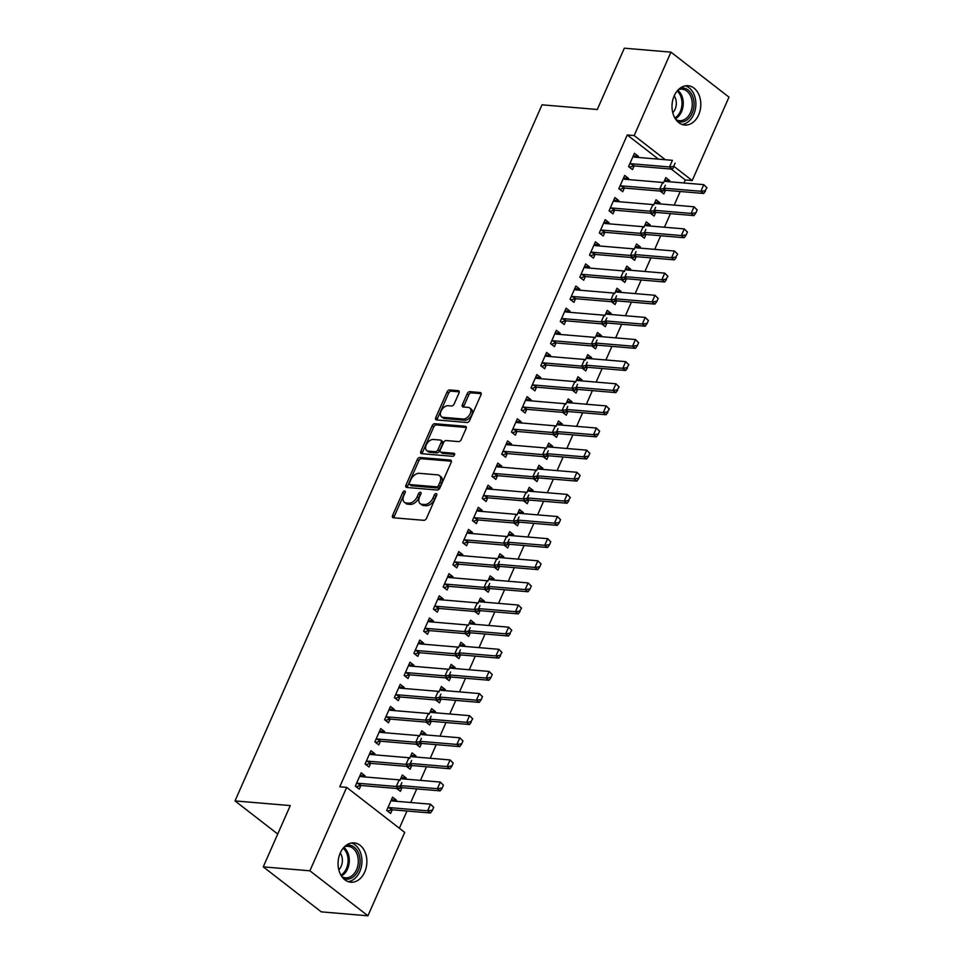 <?xml version="1.0" encoding="UTF-8"?>
<svg xmlns="http://www.w3.org/2000/svg" width="964" height="964" viewBox="0 0 964 964"><rect width="100%" height="100%" fill="white"/><g stroke="black" fill="none" stroke-linecap="round" stroke-linejoin="round"><path stroke-width="1.45" d="M404.627 490.953A1.735 1.072 -52.2 0 0 402.771 492.363L392.601 515.439A2.482 1.542 -52.2 0 0 392.77 517.548A2.482 1.542 -52.2 0 0 393.336 517.764L423.859 520.331A2.482 1.542 -52.2 0 0 426.51 518.307L436.68 495.231A1.735 1.072 -52.2 0 0 436.559 493.761A1.735 1.072 -52.2 0 0 436.162 493.604A1.735 1.072 -52.2 0 0 434.306 495.026L432.993 498.014A7.941 4.928 -52.2 0 1 424.497 504.509L421.955 504.293A7.941 4.928 -52.2 0 1 420.159 503.618A7.941 4.928 -52.2 0 1 419.593 496.882L420.919 493.893A1.735 1.072 -52.2 0 0 420.111 494.918L418.798 497.906L417.219 496.689A7.941 4.928 -52.2 0 1 408.736 503.172L406.193 502.967A7.941 4.928 -52.2 0 1 404.386 502.292A7.941 4.928 -52.2 0 1 403.832 495.556L405.145 492.568A1.735 1.072 -52.2 0 0 405.025 491.098A1.735 1.072 -52.2 0 0 404.627 490.953M405.157 492.544A1.735 1.072 -52.2 0 0 404.338 493.58L394.168 516.656A2.482 1.542 -52.2 0 0 393.914 517.813M436.692 495.207A1.735 1.072 -52.2 0 0 435.885 496.243L434.559 499.232L432.993 498.014M420.919 493.893A1.735 1.072 -52.2 0 0 420.798 492.423A1.735 1.072 -52.2 0 0 420.4 492.279A1.735 1.072 -52.2 0 0 418.545 493.701L417.219 496.689M698.647 114.873A19.726 14.364 -85.2 0 1 684.753 125.043A19.726 14.364 -85.2 0 1 674.173 95.906A19.726 14.364 -85.2 0 1 688.067 85.736A19.726 14.364 -85.2 0 1 698.647 114.873M364.705 872.034A19.726 14.364 -85.2 0 1 350.812 882.205A19.726 14.364 -85.2 0 1 340.232 853.056A19.726 14.364 -85.2 0 1 354.125 842.885A19.726 14.364 -85.2 0 1 364.705 872.034M459.009 392.987A2.482 1.542 -52.2 0 0 458.828 390.878A2.482 1.542 -52.2 0 0 458.274 390.673L449.706 389.95A2.482 1.542 -52.2 0 0 447.055 391.974L435.752 417.605A2.482 1.542 -52.2 0 0 435.921 419.714A2.482 1.542 -52.2 0 0 436.487 419.918L467.01 422.497A2.482 1.542 -52.2 0 0 469.661 420.461L480.964 394.83A2.482 1.542 -52.2 0 0 480.783 392.734A2.482 1.542 -52.2 0 0 480.229 392.517L469.878 391.649A2.482 1.542 -52.2 0 0 467.227 393.673L462.395 404.651A2.482 1.542 -52.2 0 0 462.563 406.748A2.482 1.542 -52.2 0 0 463.13 406.965L468.263 407.398A6.64 4.121 -52.2 0 1 469.769 407.953A6.64 4.121 -52.2 0 1 469.661 414.677A6.64 4.121 -52.2 0 1 463.13 419.015L443.042 417.316A6.64 4.121 -52.2 0 1 441.536 416.749A6.64 4.121 -52.2 0 1 441.633 410.025A6.64 4.121 -52.2 0 1 448.164 405.699L451.514 405.977A2.482 1.542 -52.2 0 0 454.164 403.952L459.009 392.987M658.448 159.144L627.263 134.972L339.762 786.805L346.678 787.383L404.711 832.39L367.923 915.8L309.89 870.805L346.678 787.383M627.263 134.972L634.167 135.55L670.956 52.14L728.989 97.135L692.2 180.545L674.197 166.591M367.923 915.8L321.277 911.86L263.244 866.865L290.285 805.579L235.011 800.915L542.021 104.823L597.294 109.486L624.323 48.2L670.956 52.14M263.244 866.865L309.89 870.805M419.918 457.49A2.482 1.542 -52.2 0 0 417.267 459.515L405.964 485.145A2.482 1.542 -52.2 0 0 406.133 487.254A2.482 1.542 -52.2 0 0 406.7 487.459L437.21 490.037A2.482 1.542 -52.2 0 0 439.873 488.013L451.176 462.383A2.482 1.542 -52.2 0 0 450.995 460.274A2.482 1.542 -52.2 0 0 450.429 460.069L419.918 457.49L421.485 458.707A2.482 1.542 -52.2 0 0 418.834 460.732L407.531 486.362A2.482 1.542 -52.2 0 0 407.278 487.507M420.858 451.369L432.161 425.751A2.482 1.542 -52.2 0 1 434.812 423.714L465.335 426.293A2.482 1.542 -52.2 0 1 465.889 426.498A2.482 1.542 -52.2 0 1 466.07 428.606L461.226 439.572A2.482 1.542 -52.2 0 1 458.575 441.608L446.199 440.56A2.482 1.542 -52.2 0 0 443.548 442.584L440.343 449.863A2.482 1.542 -52.2 0 0 440.512 451.971A2.482 1.542 -52.2 0 0 441.078 452.176L453.96 453.273A1.735 1.072 -52.2 0 1 454.357 453.417A1.735 1.072 -52.2 0 1 454.333 455.177A1.735 1.072 -52.2 0 1 452.622 456.309L421.593 453.695A2.482 1.542 -52.2 0 1 421.027 453.478A2.482 1.542 -52.2 0 1 420.858 451.369L422.425 452.586L433.728 426.968L432.161 425.751M235.011 800.915L277.728 834.041M628.13 179.533L628.6 178.46L624.672 175.424L618.828 188.703L622.744 191.74L624.359 188.064M650.423 213.201L654.11 216.069L655.737 212.393M659.496 203.862L659.966 202.789L654.893 202.356M653.664 205.163L656.05 199.753L659.966 202.789M608.609 223.793L609.079 222.72L605.163 219.672L599.307 232.951L603.223 235.999L604.85 232.324M630.902 257.46L634.589 260.316L636.216 256.641M639.976 248.11L640.445 247.037L635.372 246.615M634.143 249.411L636.529 244L640.445 247.037M589.088 268.04L589.558 266.968L585.642 263.931L579.786 277.21L583.714 280.247L585.329 276.572M611.393 301.708L615.08 304.564L616.695 300.901M620.455 292.369L620.937 291.297L615.863 290.863M614.622 293.671L617.008 288.248L620.937 291.297M569.567 312.3L570.049 311.227L566.121 308.179L560.265 321.458L564.193 324.494L565.808 320.831M591.872 345.956L595.559 348.823L597.174 345.148M600.946 336.617L601.416 335.544L596.342 335.123M595.101 337.918L597.499 332.508L601.416 335.544M550.058 356.547L550.528 355.475L546.612 352.438L540.756 365.705L544.672 368.754L546.287 365.079M572.351 390.215L576.038 393.071L577.665 389.408M581.425 380.864L581.894 379.804L576.821 379.37M575.592 382.178L577.978 376.755L581.894 379.804M530.537 400.795L531.007 399.723L527.091 396.686L521.235 409.965L525.151 413.002L526.778 409.326M552.83 434.463L556.529 437.331L558.144 433.655M561.904 425.124L562.386 424.052L557.3 423.618M556.071 426.425L558.457 421.015L562.386 424.052M511.016 445.055L511.498 443.982L507.57 440.934L501.714 454.213L505.642 457.249L507.257 453.586M533.321 478.722L537.008 481.578L538.623 477.903M542.395 469.372L542.865 468.299L537.792 467.877M536.55 470.673L538.936 465.263L542.865 468.299M491.507 489.302L491.977 488.23L488.049 485.193L482.205 498.46L486.121 501.509L487.736 497.834M513.8 522.97L517.487 525.826L519.114 522.163M522.874 513.631L523.344 512.559L518.271 512.125M517.041 514.933L519.427 509.51L523.344 512.559M471.986 533.55L472.456 532.477L468.54 529.441L462.684 542.72L466.6 545.757L468.227 542.093M494.279 567.218L497.966 570.086L499.593 566.41M503.353 557.879L503.823 556.806L498.75 556.385M497.52 559.18L499.906 553.77L503.823 556.806M452.465 577.81L452.935 576.737L449.019 573.701L443.163 586.968L447.091 590.016L448.706 586.341M474.77 611.477L478.457 614.333L480.072 610.658M483.832 602.126L484.314 601.054L479.241 600.632M477.999 603.428L480.385 598.017L484.314 601.054M432.944 622.057L433.426 620.985L429.498 617.948L423.642 631.227L427.57 634.264L429.185 630.589M455.249 655.725L458.936 658.593L460.551 654.918M464.323 646.386L464.793 645.314L459.72 644.88M458.478 647.688L460.876 642.277L464.793 645.314M413.436 666.317L413.905 665.244L409.989 662.196L404.133 675.475L408.049 678.511L409.664 674.848M435.728 699.985L439.415 702.84L441.042 699.165M444.802 690.634L445.272 689.561L440.199 689.139M438.969 691.935L441.355 686.525L445.272 689.561M393.914 710.564L394.384 709.492L390.468 706.455L384.612 719.722L388.528 722.771L390.155 719.096M416.207 744.232L419.906 747.088L421.521 743.425M425.281 734.893L425.763 733.821L420.678 733.387M419.448 736.195L421.834 730.772L425.763 733.821M374.394 754.812L374.876 753.74L370.947 750.703L365.091 763.982L369.019 767.019L370.634 763.343M396.698 788.48L400.385 791.348L402 787.672M405.772 779.141L406.242 778.069L401.169 777.635M399.927 780.442L402.313 775.032L406.242 778.069M683.97 182.979L685.296 179.967L671.233 169.062M399.373 828.245L406.965 811.025M410.724 802.506L416.725 788.901M420.485 780.382L426.486 766.778M430.233 758.258L436.234 744.654M439.994 736.135L445.995 722.518M449.754 713.999L455.755 700.394M459.515 691.875L465.516 678.27M469.275 669.751L475.276 656.147M479.036 647.627L485.037 634.023M488.796 625.503L494.797 611.887M498.545 603.368L504.546 589.763M508.305 581.244L514.306 567.639M518.066 559.12L524.067 545.516M527.826 536.996L533.827 523.392M537.587 514.872L543.588 501.256M547.347 492.737L553.348 479.132M557.108 470.613L563.109 457.008M566.856 448.489L572.857 434.885M576.617 426.365L582.618 412.761M586.377 404.241L592.378 390.625M596.138 382.118L602.139 368.501M605.898 359.982L611.899 346.377M615.659 337.858L621.659 324.253M625.419 315.734L631.42 302.13M635.168 293.61L641.168 279.994M644.928 271.487L650.929 257.87M654.689 249.351L660.689 235.746M664.449 227.227L670.45 213.622M674.21 205.103L680.21 191.499M396.011 801.265L396.481 800.192L392.565 797.156L386.709 810.435L390.625 813.471L392.24 809.796M364.633 776.948L365.115 775.875L361.187 772.827L355.33 786.106L359.259 789.142L360.873 785.479M406.459 766.356L410.146 769.224L411.761 765.549M415.52 757.017L416.002 755.945L410.929 755.511M409.688 758.319L412.074 752.896L416.002 755.945M384.154 732.688L384.624 731.616L380.708 728.579L374.851 741.858L378.78 744.895L380.394 741.22M425.968 722.108L429.655 724.964L431.282 721.289M435.041 712.758L435.511 711.685L430.438 711.263M429.209 714.059L431.595 708.648L435.511 711.685M403.675 688.441L404.145 687.368L400.229 684.332L394.372 697.599L398.289 700.647L399.915 696.972M445.488 677.849L449.176 680.717L450.803 677.041M454.562 668.51L455.032 667.437L449.959 667.004M448.73 669.811L451.116 664.401L455.032 667.437M423.196 644.181L423.666 643.109L419.738 640.072L413.893 653.351L417.81 656.388L419.424 652.712M465.01 633.601L468.697 636.457L470.312 632.794M474.083 624.262L474.553 623.19L469.48 622.756M468.239 625.564L470.625 620.141L474.553 623.19M442.705 599.933L443.187 598.861L439.259 595.824L433.402 609.091L437.331 612.14L438.945 608.465M484.518 589.353L488.218 592.209L489.833 588.534M493.592 580.003L494.074 578.93L488.989 578.508M487.76 581.304L490.146 575.894L494.074 578.93M462.226 555.686L462.696 554.613L458.78 551.565L452.923 564.844L456.84 567.88L458.466 564.217M504.039 545.094L507.727 547.962L509.353 544.286M513.113 535.755L513.583 534.683L508.51 534.249M507.281 537.056L509.667 531.646L513.583 534.683M481.747 511.426L482.217 510.354L478.301 507.317L472.444 520.596L476.361 523.633L477.975 519.957M523.56 500.846L527.248 503.702L528.862 500.039M532.634 491.495L533.104 490.423L528.031 490.001M526.79 492.797L529.188 487.386L533.104 490.423M501.256 467.178L501.738 466.106L497.81 463.069L491.953 476.337L495.882 479.385L497.496 475.71M543.081 456.587L546.769 459.454L548.383 455.779M552.143 447.248L552.625 446.175L547.552 445.754M546.311 448.549L548.697 443.139L552.625 446.175M520.777 422.931L521.247 421.858L517.331 418.81L511.474 432.089L515.403 435.126L517.017 431.462M562.59 412.339L566.278 415.195L567.904 411.532M571.664 403L572.134 401.928L567.061 401.494M565.832 404.302L568.218 398.879L572.134 401.928M540.298 378.671L540.768 377.599L536.852 374.562L530.995 387.841L534.912 390.878L536.538 387.203M582.111 368.091L585.799 370.947L587.425 367.272M591.185 358.741L591.655 357.668L586.582 357.246M585.353 360.042L587.739 354.632L591.655 357.668M559.819 334.424L560.289 333.351L556.361 330.303L550.516 343.582L554.433 346.618L556.047 342.955M601.632 323.832L605.32 326.7L606.934 323.024M610.706 314.493L611.176 313.421L606.103 312.987M604.862 315.794L607.248 310.384L611.176 313.421M579.328 290.164L579.81 289.092L575.882 286.055L570.025 299.334L573.954 302.371L575.568 298.695M621.141 279.584L624.841 282.44L626.455 278.777M630.215 270.245L630.697 269.173L625.624 268.739M624.383 271.547L626.769 266.124L630.697 269.173M598.849 245.916L599.319 244.844L595.403 241.807L589.546 255.074L593.463 258.123L595.089 254.448M640.662 235.324L644.35 238.192L645.976 234.517M649.736 225.986L650.206 224.913L645.133 224.492M643.904 227.287L646.29 221.877L650.206 224.913M618.37 201.669L618.84 200.596L614.924 197.548L609.067 210.827L612.984 213.863L614.598 210.2M660.183 191.077L663.871 193.933L665.485 190.27M669.257 181.738L669.727 180.666L664.654 180.232M663.413 183.04L665.811 177.617L669.727 180.666M637.879 157.409L638.361 156.337L634.433 153.3L628.576 166.579L632.505 169.616L634.119 165.941M665.353 159.735L634.167 135.55M685.296 179.967L692.2 180.545M396.481 800.192L391.408 799.771M365.115 775.875L360.042 775.442M374.876 753.74L369.802 753.318M384.624 731.616L379.551 731.194M394.384 709.492L389.311 709.07M404.145 687.368L399.072 686.934M413.905 665.244L408.832 664.811M423.666 643.109L418.593 642.687M433.426 620.985L428.353 620.563M443.187 598.861L438.114 598.439M452.935 576.737L447.862 576.303M462.696 554.613L457.623 554.179M472.456 532.477L467.383 532.056M482.217 510.354L477.144 509.932M491.977 488.23L486.904 487.808M501.738 466.106L496.665 465.672M511.498 443.982L506.425 443.548M521.247 421.858L516.174 421.425M531.007 399.723L525.934 399.301M540.768 377.599L535.695 377.177M550.528 355.475L545.455 355.041M560.289 333.351L555.216 332.917M570.049 311.227L564.976 310.794M579.81 289.092L574.737 288.67M589.558 266.968L584.485 266.546M599.319 244.844L594.246 244.41M609.079 222.72L604.006 222.286M618.84 200.596L613.767 200.163M628.6 178.46L623.527 178.039M638.361 156.337L633.288 155.915M404.386 502.292L405.952 503.509A7.941 4.928 -52.2 0 0 407.76 504.184L406.193 502.967M418.798 497.906A7.941 4.928 -52.2 0 1 410.303 504.389L407.76 504.184M420.159 503.618L421.726 504.835A7.941 4.928 -52.2 0 0 423.533 505.51L421.955 504.293M434.559 499.232A7.941 4.928 -52.2 0 1 426.076 505.726L423.533 505.51M451.417 461.238L421.485 458.707M409.387 482.964A1.735 1.072 -52.2 0 0 409.507 484.434A1.735 1.072 -52.2 0 0 409.905 484.579L436.692 486.844A1.735 1.072 -52.2 0 0 438.548 485.422L439.933 482.265A7.941 4.928 -52.2 0 0 439.379 475.529A7.941 4.928 -52.2 0 0 437.572 474.866L419.268 473.312A7.941 4.928 -52.2 0 0 410.772 479.807L409.387 482.964M410.833 485.302A1.735 1.072 -52.2 0 0 411.074 485.651A1.735 1.072 -52.2 0 0 411.471 485.796L409.905 484.579M439.379 475.529L440.946 476.746A7.941 4.928 -52.2 0 1 441.512 483.482L440.114 486.639A1.735 1.072 -52.2 0 1 438.259 488.049L411.471 485.796M466.323 427.462L436.379 424.931A2.482 1.542 -52.2 0 0 433.728 426.968M440.512 451.971L442.078 453.188A2.482 1.542 -52.2 0 0 442.645 453.393L454.622 454.406M433.354 439.476A6.64 4.121 -52.2 0 0 426.823 443.802A6.64 4.121 -52.2 0 0 426.727 450.537A6.64 4.121 -52.2 0 0 428.233 451.092L435.306 451.694A2.482 1.542 -52.2 0 0 437.969 449.67L441.175 442.392A2.482 1.542 -52.2 0 0 440.994 440.283A2.482 1.542 -52.2 0 0 440.44 440.078L433.354 439.476M426.727 450.537L428.293 451.755A6.64 4.121 -52.2 0 0 429.799 452.309L428.233 451.092M440.994 440.283L442.572 441.5A2.482 1.542 -52.2 0 1 442.741 443.609L439.536 450.875A2.482 1.542 -52.2 0 1 436.873 452.911L429.799 452.309M422.425 452.586A2.482 1.542 -52.2 0 0 422.172 453.743M441.536 416.749L443.103 417.966A6.64 4.121 -52.2 0 0 444.609 418.533L443.042 417.316M469.769 407.953L471.336 409.17A6.64 4.121 -52.2 0 1 471.227 415.894A6.64 4.121 -52.2 0 1 464.696 420.232L444.609 418.533M481.217 393.686L471.456 392.866A2.482 1.542 -52.2 0 0 468.793 394.891L463.961 405.856A2.482 1.542 -52.2 0 0 463.708 407.013M459.262 391.842L451.273 391.167A2.482 1.542 -52.2 0 0 448.622 393.192L437.319 418.822A2.482 1.542 -52.2 0 0 437.066 419.967M387.516 811.049L391.866 809.856A2.531 1.567 127.8 0 1 392.432 809.796L430.438 813.001L427.618 810.82L430.547 804.181L392.541 800.976A2.531 1.567 127.8 0 1 392.071 800.831L391.179 800.289M433.234 806.94L430.547 804.181L433.704 807.302L432.246 810.628L433.704 807.302M387.769 808.025L389.046 807.675A2.531 1.567 127.8 0 1 389.613 807.615L427.618 810.82L431.776 810.266M432.246 810.628L430.438 813.001M400.397 785.937L401.868 782.623L400.397 785.937L396.252 786.491L399.072 788.685L361.066 785.479A2.531 1.567 -52.2 0 0 360.5 785.539L356.138 786.732M359.801 775.972L360.693 776.502A2.531 1.567 -52.2 0 0 361.175 776.647L399.18 779.852L396.252 786.491L358.247 783.286A2.531 1.567 -52.2 0 0 357.68 783.346L356.403 783.696M399.072 788.685L400.867 786.299M399.313 788.371L401.627 787.733A2.531 1.567 127.8 0 1 402.193 787.672L440.199 790.878L437.379 788.697L440.307 782.057L402.301 778.852A2.531 1.567 127.8 0 1 401.819 778.695L400.94 778.165M442.994 784.817L440.307 782.057L443.464 785.178L441.994 788.504L443.464 785.178M401.169 785.636L437.379 788.697L441.524 788.13M397.264 788.926L398.373 788.624M441.994 788.504L440.199 790.878M409.061 766.247L411.387 765.609A2.531 1.567 127.8 0 1 411.953 765.549L449.959 768.754L447.139 766.561L450.055 759.933L412.062 756.728A2.531 1.567 127.8 0 1 411.58 756.571L410.688 756.041M452.755 762.693L450.055 759.933L453.225 763.054L451.755 766.368L453.225 763.054M410.929 763.512L447.139 766.561L451.285 766.006M407.025 766.802L408.134 766.501M451.755 766.368L449.959 768.754M410.158 763.813L411.628 760.488L410.158 763.813L406.001 764.368L408.832 766.561L370.827 763.355A2.531 1.567 -52.2 0 0 370.26 763.416L365.898 764.609M369.561 753.848L370.453 754.378A2.531 1.567 -52.2 0 0 370.935 754.523L408.929 757.728L406.001 764.368L368.007 761.162A2.531 1.567 -52.2 0 0 367.441 761.223L366.151 761.572M408.832 766.561L410.628 764.175M419.918 741.69L421.389 738.364L419.918 741.69L415.761 742.244L418.593 744.437L380.587 741.22A2.531 1.567 -52.2 0 0 380.021 741.28L375.659 742.473M379.322 731.712L380.214 732.254A2.531 1.567 -52.2 0 0 380.696 732.399L418.689 735.604L415.761 742.244L377.768 739.039A2.531 1.567 -52.2 0 0 377.189 739.099L375.912 739.448M418.593 744.437L420.388 742.051M346.124 845.356A17.075 12.436 -85.2 0 1 358.632 853.309A17.075 12.436 -85.2 0 1 357.042 872.613A17.075 12.436 -85.2 0 1 343.341 878.433M341.919 876.722A15.81 11.508 94.8 0 0 345.437 877.818A15.81 11.508 94.8 0 0 356.306 870.227A15.81 11.508 94.8 0 0 356.945 853.887A15.81 11.508 94.8 0 0 348.1 846.32A15.81 11.508 94.8 0 0 344.449 846.802M338.822 869.889A11.255 8.194 94.8 0 0 341.413 855.176A11.255 8.194 94.8 0 0 340.256 853.019M348.149 881.626A19.605 14.267 94.8 0 0 360.259 851.995A19.605 14.267 94.8 0 0 351.402 843.006M680.066 88.194A17.075 12.436 -85.2 0 1 692.574 96.147A17.075 12.436 -85.2 0 1 690.983 115.451A17.075 12.436 -85.2 0 1 677.282 121.271M675.872 119.572A15.81 11.508 94.8 0 0 679.379 120.657A15.81 11.508 94.8 0 0 690.26 113.077A15.81 11.508 94.8 0 0 690.899 96.737A15.81 11.508 94.8 0 0 682.042 89.158A15.81 11.508 94.8 0 0 678.391 89.64M672.776 112.728A11.255 8.194 94.8 0 0 675.354 98.027A11.255 8.194 94.8 0 0 674.197 95.87M682.09 124.464A19.605 14.267 94.8 0 0 694.201 94.846A19.605 14.267 94.8 0 0 685.356 85.856M418.822 744.124L421.148 743.485A2.531 1.567 127.8 0 1 421.714 743.425L459.72 746.63L456.888 744.437L459.816 737.797L421.822 734.592A2.531 1.567 127.8 0 1 421.34 734.447L420.449 733.917M462.515 740.569L459.816 737.797L462.985 740.93L461.515 744.244L462.985 740.93M420.678 741.388L456.888 744.437L461.045 743.883M416.785 744.678L417.894 744.377M461.515 744.244L459.72 746.63M428.582 721.988L430.908 721.361A2.531 1.567 127.8 0 1 431.474 721.301L469.48 724.506L466.648 722.313L469.576 715.674L431.583 712.468A2.531 1.567 127.8 0 1 431.101 712.324L430.209 711.794M472.264 718.433L469.576 715.674L472.734 718.807L470.806 721.759L472.734 718.807M430.438 719.264L466.648 722.313L470.806 721.759M426.546 722.554L427.654 722.241M471.276 722.12L469.48 724.506M429.679 719.554L431.137 716.24L429.679 719.554L425.522 720.12L428.341 722.301L390.348 719.096A2.531 1.567 -52.2 0 0 389.781 719.156L385.419 720.349M389.082 709.588L389.974 710.119A2.531 1.567 -52.2 0 0 390.456 710.275L428.45 713.481L425.522 720.12L387.528 716.915A2.531 1.567 -52.2 0 0 386.95 716.975L385.672 717.324M428.341 722.301L430.149 719.927M439.439 697.43L440.897 694.116L439.439 697.43L435.282 697.984L438.102 700.177L400.108 696.972A2.531 1.567 -52.2 0 0 399.53 697.032L395.18 698.225M398.843 687.465L399.735 687.995A2.531 1.567 -52.2 0 0 400.205 688.151L438.21 691.357L435.282 697.984L397.276 694.779A2.531 1.567 -52.2 0 0 396.71 694.839L395.433 695.189M438.102 700.177L439.909 697.791M438.343 699.864L440.668 699.225A2.531 1.567 127.8 0 1 441.235 699.165L479.228 702.382L476.409 700.189L479.337 693.55L441.331 690.345A2.531 1.567 127.8 0 1 440.861 690.2L439.97 689.658M482.024 696.309L479.337 693.55L482.494 696.671L481.036 699.997L482.494 696.671M440.199 697.129L476.409 700.189L480.566 699.635M436.306 700.418L437.415 700.117M481.036 699.997L479.228 702.382M449.2 675.306L450.658 671.992L449.2 675.306L445.043 675.86L447.862 678.054L409.869 674.848A2.531 1.567 -52.2 0 0 409.29 674.908L404.94 676.101M408.603 665.341L409.495 665.871A2.531 1.567 -52.2 0 0 409.965 666.016L447.971 669.221L445.043 675.86L407.037 672.655A2.531 1.567 -52.2 0 0 406.471 672.715L405.193 673.065M447.862 678.054L449.67 675.668M448.103 677.74L450.417 677.102A2.531 1.567 127.8 0 1 450.995 677.041L488.989 680.247L486.169 678.066L489.097 671.426L451.092 668.221A2.531 1.567 127.8 0 1 450.622 668.064L449.73 667.534M491.785 674.185L489.097 671.426L492.255 674.547L490.797 677.873L492.255 674.547M449.959 675.005L486.169 678.066L490.327 677.499M446.067 678.294L447.176 677.993M490.797 677.873L488.989 680.247M458.948 653.182L460.418 649.856L458.948 653.182L454.803 653.737L457.623 655.93L419.617 652.724A2.531 1.567 -52.2 0 0 419.051 652.785L414.689 653.978M418.364 643.217L419.244 643.747A2.531 1.567 -52.2 0 0 419.726 643.892L457.731 647.097L454.803 653.737L416.797 650.531A2.531 1.567 -52.2 0 0 416.231 650.592L414.954 650.941M457.623 655.93L459.43 653.544M457.864 655.616L460.177 654.978A2.531 1.567 127.8 0 1 460.744 654.918L498.75 658.123L495.93 655.93L498.858 649.302L460.852 646.097A2.531 1.567 127.8 0 1 460.382 645.94L459.491 645.41M501.545 652.062L498.858 649.302L502.015 652.423L500.087 655.375L502.015 652.423M459.72 652.881L495.93 655.93L500.087 655.375M455.827 656.171L456.924 655.869M500.557 655.737L498.75 658.123M467.624 633.493L469.938 632.854A2.531 1.567 127.8 0 1 470.504 632.794L508.51 635.999L505.69 633.806L508.618 627.166L470.613 623.961A2.531 1.567 127.8 0 1 470.131 623.816L469.251 623.286M511.306 629.938L508.618 627.166L511.776 630.299L509.836 633.252L511.776 630.299M469.48 630.757L505.69 633.806L509.836 633.252M465.576 634.047L466.684 633.746M510.305 633.613L508.51 635.999M477.373 611.357L479.698 610.73A2.531 1.567 127.8 0 1 480.265 610.67L518.271 613.875L515.451 611.682L518.367 605.043L480.373 601.837A2.531 1.567 127.8 0 1 479.891 601.693L479 601.162M521.066 607.802L518.367 605.043L521.536 608.176L519.596 611.128L521.536 608.176M479.241 608.633L515.451 611.682L519.596 611.128M475.336 611.923L476.445 611.622M520.066 611.489L518.271 613.875M487.133 589.233L489.459 588.594A2.531 1.567 127.8 0 1 490.025 588.534L528.031 591.751L525.199 589.558L528.127 582.919L490.134 579.713A2.531 1.567 127.8 0 1 489.652 579.569L488.76 579.027M530.827 585.678L528.127 582.919L531.297 586.04L529.826 589.366L531.297 586.04M488.989 586.498L525.199 589.558L529.357 589.004M485.097 589.787L486.205 589.486M529.826 589.366L528.031 591.751M496.894 567.109L499.219 566.471A2.531 1.567 127.8 0 1 499.786 566.41L537.792 569.616L534.96 567.434L537.888 560.795L499.894 557.59A2.531 1.567 127.8 0 1 499.412 557.433L498.521 556.903M540.575 563.554L537.888 560.795L541.045 563.916L539.587 567.242L541.045 563.916M498.75 564.374L534.96 567.434L539.117 566.868M494.857 567.663L495.966 567.362M539.587 567.242L537.792 569.616M506.654 544.985L508.98 544.347A2.531 1.567 127.8 0 1 509.546 544.286L547.54 547.492L544.72 545.299L547.648 538.671L509.643 535.466A2.531 1.567 127.8 0 1 509.173 535.309L508.281 534.779M550.336 541.431L547.648 538.671L550.806 541.792L549.347 545.106L550.806 541.792M508.51 542.25L544.72 545.299L548.878 544.744M504.618 545.54L505.726 545.238M549.347 545.106L547.54 547.492M516.415 522.862L518.728 522.223A2.531 1.567 127.8 0 1 519.307 522.163L557.3 525.368L554.481 523.175L557.409 516.535L519.403 513.33A2.531 1.567 127.8 0 1 518.933 513.185L518.042 512.655M560.096 519.307L557.409 516.535L560.566 519.668L559.108 522.982L560.566 519.668M518.271 520.126L554.481 523.175L558.638 522.621M514.378 523.416L515.487 523.115M559.108 522.982L557.3 525.368M526.175 500.726L528.489 500.099A2.531 1.567 127.8 0 1 529.055 500.039L567.061 503.244L564.241 501.051L567.169 494.412L529.164 491.206A2.531 1.567 127.8 0 1 528.694 491.062L527.802 490.531M569.857 497.171L567.169 494.412L570.327 497.545L568.399 500.497L570.327 497.545M528.031 498.002L564.241 501.051L568.399 500.497M524.139 501.292L525.235 500.991M568.868 500.858L567.061 503.244M535.936 478.602L538.249 477.975A2.531 1.567 127.8 0 1 538.816 477.915L576.821 481.12L574.002 478.927L576.93 472.288L538.924 469.082A2.531 1.567 127.8 0 1 538.442 468.938L537.563 468.396M579.617 475.047L576.93 472.288L580.087 475.409L578.617 478.734L580.087 475.409M537.792 475.867L574.002 478.927L578.147 478.373M533.887 479.168L534.996 478.855M578.617 478.734L576.821 481.12M545.684 456.478L548.01 455.839A2.531 1.567 127.8 0 1 548.576 455.779L586.582 458.985L583.762 456.803L586.69 450.164L548.685 446.959A2.531 1.567 127.8 0 1 548.203 446.814L547.311 446.272M589.378 452.923L586.69 450.164L589.848 453.285L588.377 456.611L589.848 453.285M547.552 453.743L583.762 456.803L587.907 456.237M543.648 457.032L544.756 456.731M588.377 456.611L586.582 458.985M555.445 434.354L557.77 433.716A2.531 1.567 127.8 0 1 558.337 433.655L596.342 436.861L593.511 434.68L596.439 428.04L558.445 424.835A2.531 1.567 127.8 0 1 557.963 424.678L557.072 424.148M599.138 430.8L596.439 428.04L599.608 431.161L598.138 434.487L599.608 431.161M557.3 431.619L593.511 434.68L597.668 434.113M553.408 434.909L554.517 434.607M598.138 434.487L596.342 436.861M565.205 412.231L567.531 411.592A2.531 1.567 127.8 0 1 568.097 411.532L606.103 414.737L603.271 412.544L606.199 405.904L568.206 402.699A2.531 1.567 127.8 0 1 567.724 402.554L566.832 402.024M608.887 408.676L606.199 405.904L609.356 409.037L607.428 411.99L609.356 409.037M567.061 409.495L603.271 412.544L607.428 411.99M563.169 412.785L564.277 412.484M607.898 412.351L606.103 414.737M574.966 390.095L577.291 389.468A2.531 1.567 127.8 0 1 577.858 389.408L615.851 392.613L613.032 390.42L615.96 383.78L577.954 380.575A2.531 1.567 127.8 0 1 577.484 380.431L576.593 379.9M618.647 386.54L615.96 383.78L619.117 386.913L617.189 389.866L619.117 386.913M576.821 387.371L613.032 390.42L617.189 389.866M572.929 390.661L574.038 390.36M617.659 390.227L615.851 392.613M584.726 367.971L587.04 367.344A2.531 1.567 127.8 0 1 587.618 367.284L625.612 370.489L622.792 368.296L625.72 361.657L587.715 358.451A2.531 1.567 127.8 0 1 587.245 358.307L586.353 357.764M628.408 364.416L625.72 361.657L628.877 364.79L626.949 367.742L628.877 364.79M586.582 365.236L622.792 368.296L626.949 367.742M582.69 368.537L583.798 368.224M627.419 368.103L625.612 370.489M594.487 345.847L596.8 345.208A2.531 1.567 127.8 0 1 597.379 345.148L635.372 348.353L632.553 346.172L635.481 339.533L597.475 336.328A2.531 1.567 127.8 0 1 597.005 336.183L596.114 335.641M638.168 342.292L635.481 339.533L638.638 342.654L637.18 345.98L638.638 342.654M596.342 343.112L632.553 346.172L636.71 345.606M592.45 346.401L593.547 346.1M637.18 345.98L635.372 348.353M604.247 323.723L606.561 323.085A2.531 1.567 127.8 0 1 607.127 323.024L645.133 326.23L642.313 324.049L645.241 317.409L607.236 314.204A2.531 1.567 127.8 0 1 606.754 314.047L605.874 313.517M647.929 320.168L645.241 317.409L648.398 320.53L646.928 323.856L648.398 320.53M606.103 320.988L642.313 324.049L646.458 323.482M602.199 324.278L603.307 323.976M646.928 323.856L645.133 326.23M613.996 301.599L616.321 300.961A2.531 1.567 127.8 0 1 616.888 300.901L654.893 304.106L652.074 301.913L655.002 295.285L616.996 292.068A2.531 1.567 127.8 0 1 616.514 291.923L615.622 291.393M657.689 298.045L655.002 295.285L658.159 298.406L656.689 301.72L658.159 298.406M615.863 298.864L652.074 301.913L656.219 301.358M611.959 302.154L613.068 301.853M656.689 301.72L654.893 304.106M623.756 279.464L626.082 278.837A2.531 1.567 127.8 0 1 626.648 278.777L664.654 281.982L661.822 279.789L664.75 273.149L626.757 269.944A2.531 1.567 127.8 0 1 626.275 269.8L625.383 269.269M667.45 275.909L664.75 273.149L667.919 276.282L665.979 279.235L667.919 276.282M625.612 276.74L661.822 279.789L665.979 279.235M621.72 280.03L622.828 279.729M666.449 279.596L664.654 281.982M633.517 257.34L635.842 256.713A2.531 1.567 127.8 0 1 636.409 256.653L674.414 259.858L671.583 257.665L674.511 251.026L636.517 247.82A2.531 1.567 127.8 0 1 636.035 247.676L635.143 247.145M677.198 253.785L674.511 251.026L677.668 254.159L675.74 257.111L677.668 254.159M635.372 254.604L671.583 257.665L675.74 257.111M631.48 257.906L632.589 257.593M676.21 257.472L674.414 259.858M643.277 235.216L645.603 234.577A2.531 1.567 127.8 0 1 646.169 234.517L684.163 237.722L681.343 235.541L684.271 228.902L646.266 225.697A2.531 1.567 127.8 0 1 645.796 225.552L644.904 225.01M686.958 231.661L684.271 228.902L687.428 232.023L685.97 235.349L687.428 232.023M645.133 232.481L681.343 235.541L685.5 234.987M641.241 235.77L642.349 235.469M685.97 235.349L684.163 237.722M653.038 213.092L655.351 212.454A2.531 1.567 127.8 0 1 655.93 212.393L693.923 215.599L691.104 213.418L694.032 206.778L656.026 203.573A2.531 1.567 127.8 0 1 655.556 203.416L654.664 202.886M696.719 209.537L694.032 206.778L697.189 209.899L695.731 213.225L697.189 209.899M654.893 210.357L691.104 213.418L695.261 212.851M651.001 213.647L652.11 213.345M695.731 213.225L693.923 215.599M468.709 631.059L470.179 627.733L468.709 631.059L464.564 631.613L467.383 633.806L429.378 630.601A2.531 1.567 -52.2 0 0 428.811 630.649L424.449 631.854M428.112 621.081L429.004 621.623A2.531 1.567 -52.2 0 0 429.486 621.768L467.492 624.973L464.564 631.613L426.558 628.408A2.531 1.567 -52.2 0 0 425.992 628.468L424.714 628.817M467.383 633.806L469.179 631.42M478.469 608.923L479.939 605.609L478.469 608.923L474.312 609.489L477.144 611.67L439.138 608.465A2.531 1.567 -52.2 0 0 438.572 608.525L434.21 609.718M437.873 598.957L438.765 599.488A2.531 1.567 -52.2 0 0 439.247 599.644L477.24 602.849L474.312 609.489L436.318 606.284A2.531 1.567 -52.2 0 0 435.752 606.344L434.463 606.693M477.144 611.67L478.939 609.296M488.23 586.799L489.7 583.485L488.23 586.799L484.073 587.365L486.904 589.546L448.899 586.341A2.531 1.567 -52.2 0 0 448.332 586.401L443.97 587.594M447.633 576.834L448.525 577.364A2.531 1.567 -52.2 0 0 449.007 577.52L487.001 580.726L484.073 587.365L446.079 584.148A2.531 1.567 -52.2 0 0 445.501 584.208L444.223 584.558M486.904 589.546L488.7 587.16M497.99 564.675L499.448 561.361L497.99 564.675L493.833 565.229L496.653 567.422L458.659 564.217A2.531 1.567 -52.2 0 0 458.093 564.277L453.731 565.47M457.394 554.71L458.286 555.24A2.531 1.567 -52.2 0 0 458.768 555.385L496.761 558.59L493.833 565.229L455.839 562.024A2.531 1.567 -52.2 0 0 455.261 562.084L453.984 562.434M496.653 567.422L498.46 565.037M507.751 542.551L509.209 539.225L507.751 542.551L503.594 543.106L506.413 545.299L468.42 542.093A2.531 1.567 -52.2 0 0 467.841 542.154L463.491 543.347M467.154 532.586L468.046 533.116A2.531 1.567 -52.2 0 0 468.516 533.261L506.522 536.466L503.594 543.106L465.588 539.9A2.531 1.567 -52.2 0 0 465.022 539.961L463.744 540.31M506.413 545.299L508.221 542.913M517.511 520.427L518.969 517.102L517.511 520.427L513.354 520.982L516.174 523.175L478.18 519.97A2.531 1.567 -52.2 0 0 477.602 520.03L473.252 521.223M476.915 510.45L477.807 510.992A2.531 1.567 -52.2 0 0 478.277 511.137L516.282 514.342L513.354 520.982L475.348 517.776A2.531 1.567 -52.2 0 0 474.782 517.837L473.505 518.186M516.174 523.175L517.981 520.789M527.26 498.292L528.73 494.978L527.26 498.292L523.115 498.858L525.934 501.039L487.929 497.834A2.531 1.567 -52.2 0 0 487.362 497.894L483 499.087M486.675 488.326L487.555 488.869A2.531 1.567 -52.2 0 0 488.037 489.013L526.043 492.218L523.115 498.858L485.109 495.653A2.531 1.567 -52.2 0 0 484.543 495.713L483.265 496.062M525.934 501.039L527.742 498.665M537.02 476.168L538.49 472.854L537.02 476.168L532.875 476.734L535.695 478.915L497.689 475.71A2.531 1.567 -52.2 0 0 497.123 475.77L492.761 476.963M496.424 466.202L497.316 466.733A2.531 1.567 -52.2 0 0 497.798 466.889L535.803 470.095L532.875 476.734L494.869 473.517A2.531 1.567 -52.2 0 0 494.303 473.577L493.026 473.939M535.695 478.915L537.49 476.541M546.781 454.044L548.251 450.73L546.781 454.044L542.624 454.598L545.455 456.791L507.45 453.586A2.531 1.567 -52.2 0 0 506.883 453.646L502.521 454.839M506.184 444.079L507.076 444.609A2.531 1.567 -52.2 0 0 507.558 444.753L545.552 447.959L542.624 454.598L504.63 451.393A2.531 1.567 -52.2 0 0 504.064 451.453L502.774 451.803M545.455 456.791L547.251 454.406M556.541 431.92L558.011 428.594L556.541 431.92L552.384 432.474L555.216 434.668L517.21 431.462A2.531 1.567 -52.2 0 0 516.644 431.523L512.282 432.716M515.945 421.955L516.837 422.485A2.531 1.567 -52.2 0 0 517.319 422.63L555.312 425.835L552.384 432.474L514.39 429.269A2.531 1.567 -52.2 0 0 513.812 429.329L512.535 429.679M555.216 434.668L557.011 432.282M566.302 409.796L567.76 406.471L566.302 409.796L562.145 410.351L564.964 412.544L526.971 409.339A2.531 1.567 -52.2 0 0 526.404 409.399L522.042 410.592M525.705 399.819L526.597 400.361A2.531 1.567 -52.2 0 0 527.079 400.506L565.073 403.711L562.145 410.351L524.151 407.145A2.531 1.567 -52.2 0 0 523.572 407.206L522.295 407.555M564.964 412.544L566.772 410.158M576.062 387.661L577.52 384.347L576.062 387.661L571.905 388.227L574.725 390.408L536.731 387.203A2.531 1.567 -52.2 0 0 536.153 387.263L531.803 388.456M535.466 377.695L536.358 378.237A2.531 1.567 -52.2 0 0 536.827 378.382L574.833 381.587L571.905 388.227L533.899 385.022A2.531 1.567 -52.2 0 0 533.333 385.082L532.056 385.431M574.725 390.408L576.532 388.034M585.823 365.537L587.281 362.223L585.823 365.537L581.666 366.103L584.485 368.284L546.492 365.079A2.531 1.567 -52.2 0 0 545.913 365.139L541.563 366.332M545.226 355.571L546.118 356.102A2.531 1.567 -52.2 0 0 546.588 356.258L584.594 359.464L581.666 366.103L543.66 362.898A2.531 1.567 -52.2 0 0 543.094 362.946L541.816 363.308M584.485 368.284L586.293 365.91M595.571 343.413L597.041 340.099L595.571 343.413L591.426 343.967L594.246 346.16L556.24 342.955A2.531 1.567 -52.2 0 0 555.674 343.015L551.312 344.208M554.987 333.448L555.867 333.978A2.531 1.567 -52.2 0 0 556.349 334.122L594.354 337.34L591.426 343.967L553.42 340.762A2.531 1.567 -52.2 0 0 552.854 340.822L551.577 341.172M594.246 346.16L596.053 343.774M605.332 321.289L606.802 317.963L605.332 321.289L601.187 321.843L604.006 324.037L566.001 320.831A2.531 1.567 -52.2 0 0 565.434 320.892L561.072 322.084M564.735 311.324L565.627 311.854A2.531 1.567 -52.2 0 0 566.109 311.999L604.115 315.204L601.187 321.843L563.181 318.638A2.531 1.567 -52.2 0 0 562.615 318.698L561.337 319.048M604.006 324.037L605.802 321.651M615.092 299.165L616.562 295.84L615.092 299.165L610.935 299.72L613.767 301.913L575.761 298.707A2.531 1.567 -52.2 0 0 575.195 298.768L570.833 299.961M574.496 289.2L575.388 289.73A2.531 1.567 -52.2 0 0 575.87 289.875L613.863 293.08L610.935 299.72L572.941 296.514A2.531 1.567 -52.2 0 0 572.375 296.575L571.086 296.924M613.767 301.913L615.562 299.527M624.853 277.042L626.323 273.716L624.853 277.042L620.696 277.596L623.527 279.777L585.522 276.572A2.531 1.567 -52.2 0 0 584.955 276.632L580.593 277.825M584.256 267.064L585.148 267.606A2.531 1.567 -52.2 0 0 585.63 267.751L623.624 270.956L620.696 277.596L582.702 274.391A2.531 1.567 -52.2 0 0 582.123 274.451L580.846 274.8M623.527 279.777L625.323 277.403M634.613 254.906L636.071 251.592L634.613 254.906L630.456 255.472L633.276 257.653L595.282 254.448A2.531 1.567 -52.2 0 0 594.716 254.508L590.354 255.701M594.017 244.94L594.909 245.471A2.531 1.567 -52.2 0 0 595.391 245.627L633.384 248.833L630.456 255.472L592.462 252.267A2.531 1.567 -52.2 0 0 591.884 252.327L590.607 252.676M633.276 257.653L635.083 255.279M644.374 232.782L645.832 229.468L644.374 232.782L640.216 233.336L643.036 235.529L605.043 232.324A2.531 1.567 -52.2 0 0 604.464 232.384L600.114 233.577M603.777 222.817L604.669 223.347A2.531 1.567 -52.2 0 0 605.139 223.503L643.145 226.709L640.216 233.336L602.211 230.131A2.531 1.567 -52.2 0 0 601.644 230.191L600.367 230.541M643.036 235.529L644.844 233.143M654.134 210.658L655.592 207.344L654.134 210.658L649.977 211.212L652.797 213.406L614.803 210.2A2.531 1.567 -52.2 0 0 614.225 210.26L609.875 211.453M613.538 200.693L614.429 201.223A2.531 1.567 -52.2 0 0 614.899 201.368L652.905 204.573L649.977 211.212L611.971 208.007A2.531 1.567 -52.2 0 0 611.405 208.067L610.128 208.417M652.797 213.406L654.604 211.02M663.883 188.534L665.353 185.208L663.883 188.534L659.738 189.089L662.557 191.282L624.552 188.076A2.531 1.567 -52.2 0 0 623.985 188.137L619.623 189.33M623.298 178.569L624.178 179.099A2.531 1.567 -52.2 0 0 624.66 179.244L662.666 182.449L659.738 189.089L621.732 185.883A2.531 1.567 -52.2 0 0 621.165 185.944L619.888 186.293M662.557 191.282L664.365 188.896M662.798 190.968L665.112 190.33A2.531 1.567 127.8 0 1 665.69 190.27L703.684 193.475L700.864 191.282L703.792 184.654L665.787 181.449A2.531 1.567 127.8 0 1 665.317 181.292L664.425 180.762M706.479 187.414L703.792 184.654L706.949 187.775L705.021 190.727L706.949 187.775M664.654 188.233L700.864 191.282L705.021 190.727M660.762 191.523L661.858 191.221M705.491 191.089L703.684 193.475M673.643 166.411L675.113 163.085L673.643 166.411L669.498 166.965L672.318 169.158L634.312 165.941A2.531 1.567 -52.2 0 0 633.746 166.001L629.384 167.194M633.047 156.433L633.938 156.975A2.531 1.567 -52.2 0 0 634.42 157.12L672.426 160.325L669.498 166.965L631.492 163.76A2.531 1.567 -52.2 0 0 630.926 163.82L629.649 164.169M672.318 169.158L674.113 166.772M404.338 493.58L402.771 492.363M435.885 496.243L434.306 495.026M420.111 494.918L418.545 493.701M410.303 504.389L408.736 503.172M426.076 505.726L424.497 504.509M394.168 516.656L392.601 515.439M451.345 460.768L450.429 460.069M407.531 486.362L405.964 485.145M418.834 460.732L417.267 459.515M438.259 488.049L436.692 486.844M440.114 486.639L438.548 485.422M441.512 483.482L439.933 482.265M436.379 424.931L434.812 423.714M466.239 426.992L465.335 426.293M442.645 453.393L441.078 452.176M454.598 453.755L453.96 453.273M436.873 452.911L435.306 451.694M439.536 450.875L437.969 449.67M442.741 443.609L441.175 442.392M464.696 420.232L463.13 419.015M463.961 405.856L462.395 404.651M468.793 394.891L467.227 393.673M471.456 392.866L469.878 391.649M481.132 393.228L480.229 392.517M437.319 418.822L435.752 417.605M448.622 393.192L447.055 391.974M451.273 391.167L449.706 389.95M459.177 391.372L458.274 390.673M392.432 809.796L389.613 807.615M391.866 809.856L389.046 807.675M357.68 783.346L360.5 785.539M358.247 783.286L361.066 785.479M402.193 787.672L400.711 786.516M401.627 787.733L400.47 786.841M411.953 765.549L410.471 764.392M411.387 765.609L410.23 764.705M367.441 761.223L370.26 763.416M368.007 761.162L370.827 763.355M377.189 739.099L380.021 741.28M377.768 739.039L380.587 741.22M343.823 847.44A15.81 11.508 -85.2 0 1 347.956 853.128A15.81 11.508 -85.2 0 1 341.425 875.987M340.919 875.167A15.291 11.134 94.8 0 0 346.763 853.321A15.291 11.134 94.8 0 0 343.196 848.175M677.776 90.291A15.81 11.508 -85.2 0 1 681.897 95.978A15.81 11.508 -85.2 0 1 675.366 118.825M674.872 118.006A15.291 11.134 94.8 0 0 680.705 96.171A15.291 11.134 94.8 0 0 677.15 91.014M421.714 743.425L420.22 742.268M421.148 743.485L419.991 742.581M431.474 721.301L429.98 720.144M430.908 721.361L429.739 720.457M386.95 716.975L389.781 719.156M387.528 716.915L390.348 719.096M396.71 694.839L399.53 697.032M397.276 694.779L400.108 696.972M441.235 699.165L439.741 698.02M440.668 699.225L439.5 698.334M406.471 672.715L409.29 674.908M407.037 672.655L409.869 674.848M450.995 677.041L449.501 675.885M450.417 677.102L449.26 676.21M416.231 650.592L419.051 652.785M416.797 650.531L419.617 652.724M460.744 654.918L459.262 653.761M460.177 654.978L459.021 654.074M470.504 632.794L469.022 631.637M469.938 632.854L468.781 631.95M480.265 610.67L478.783 609.513M479.698 610.73L478.542 609.826M490.025 588.534L488.531 587.389M489.459 588.594L488.302 587.703M499.786 566.41L498.292 565.253M499.219 566.471L498.051 565.579M509.546 544.286L508.052 543.13M508.98 544.347L507.811 543.443M519.307 522.163L517.813 521.006M518.728 522.223L517.572 521.319M529.055 500.039L527.573 498.882M528.489 500.099L527.332 499.195M538.816 477.915L537.334 476.758M538.249 477.975L537.093 477.072M548.576 455.779L547.094 454.622M548.01 455.839L546.853 454.948M558.337 433.655L556.843 432.499M557.77 433.716L556.614 432.812M568.097 411.532L566.603 410.375M567.531 411.592L566.362 410.688M577.858 389.408L576.364 388.251M577.291 389.468L576.123 388.564M587.618 367.284L586.124 366.127M587.04 367.344L585.883 366.441M597.379 345.148L595.885 343.991M596.8 345.208L595.644 344.317M607.127 323.024L605.645 321.868M606.561 323.085L605.404 322.193M616.888 300.901L615.406 299.744M616.321 300.961L615.165 300.057M626.648 278.777L625.154 277.62M626.082 278.837L624.925 277.933M636.409 256.653L634.914 255.496M635.842 256.713L634.674 255.809M646.169 234.517L644.675 233.372M645.603 234.577L644.434 233.686M655.93 212.393L654.436 211.237M655.351 212.454L654.195 211.562M425.992 628.468L428.811 630.649M426.558 628.408L429.378 630.601M435.752 606.344L438.572 608.525M436.318 606.284L439.138 608.465M445.501 584.208L448.332 586.401M446.079 584.148L448.899 586.341M455.261 562.084L458.093 564.277M455.839 562.024L458.659 564.217M465.022 539.961L467.841 542.154M465.588 539.9L468.42 542.093M474.782 517.837L477.602 520.03M475.348 517.776L478.18 519.97M484.543 495.713L487.362 497.894M485.109 495.653L487.929 497.834M494.303 473.577L497.123 475.77M494.869 473.517L497.689 475.71M504.064 451.453L506.883 453.646M504.63 451.393L507.45 453.586M513.812 429.329L516.644 431.523M514.39 429.269L517.21 431.462M523.572 407.206L526.404 409.399M524.151 407.145L526.971 409.339M533.333 385.082L536.153 387.263M533.899 385.022L536.731 387.203M543.094 362.946L545.913 365.139M543.66 362.898L546.492 365.079M552.854 340.822L555.674 343.015M553.42 340.762L556.24 342.955M562.615 318.698L565.434 320.892M563.181 318.638L566.001 320.831M572.375 296.575L575.195 298.768M572.941 296.514L575.761 298.707M582.123 274.451L584.955 276.632M582.702 274.391L585.522 276.572M591.884 252.327L594.716 254.508M592.462 252.267L595.282 254.448M601.644 230.191L604.464 232.384M602.211 230.131L605.043 232.324M611.405 208.067L614.225 210.26M611.971 208.007L614.803 210.2M621.165 185.944L623.985 188.137M621.732 185.883L624.552 188.076M665.69 190.27L664.196 189.113M665.112 190.33L663.955 189.426M630.926 163.82L633.746 166.001M631.492 163.76L634.312 165.941M411.074 485.651L409.507 484.434"/></g></svg>

